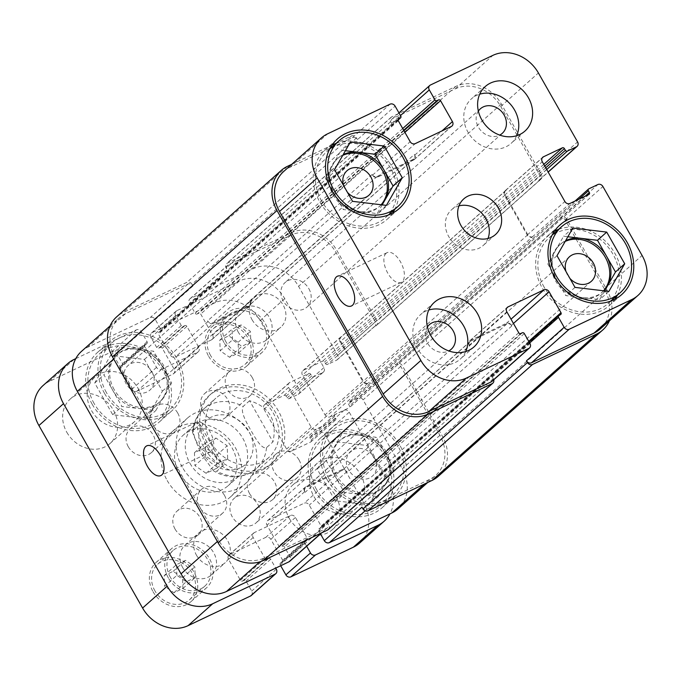 <?xml version="1.0" encoding="UTF-8"?>
<svg xmlns="http://www.w3.org/2000/svg" width="681" height="681" viewBox="0 0 681 681"><rect width="100%" height="100%" fill="white"/><g stroke="black" fill="none" stroke-linecap="round" stroke-linejoin="round"><path stroke-width="0.51" stroke-dasharray="3.4 2.55" d="M205.671 455.989L205.202 443.144L215.971 438.036L227.199 445.774L227.658 458.619L216.898 463.727L205.671 455.989L194.911 465.566L206.139 473.304L216.898 468.188L216.43 455.342L205.202 447.604L194.443 452.72L194.911 465.566M194.443 452.72L205.202 443.144M205.202 447.604L215.971 438.036M216.43 455.342L227.199 445.774M216.898 468.188L227.658 458.619M206.139 473.304L216.898 463.727M179.265 472.989A33.803 28.925 48.3 0 0 228.135 485.706A33.803 28.925 48.3 0 0 227.284 441.228A33.803 28.925 48.3 0 0 183.206 435.202A33.803 28.925 48.3 0 0 179.265 472.989M190.025 463.42A33.803 28.925 48.3 0 0 238.903 476.138A33.803 28.925 48.3 0 0 238.044 431.652A33.803 28.925 48.3 0 0 193.966 425.625A33.803 28.925 48.3 0 0 190.025 463.42M182.253 467.106A43.746 37.429 -131.7 0 1 187.352 418.194A43.746 37.429 -131.7 0 1 244.402 426A43.746 37.429 -131.7 0 1 245.509 483.561A43.746 37.429 -131.7 0 1 182.253 467.106M167.185 480.505A43.746 37.429 48.3 0 0 230.442 496.968A43.746 37.429 48.3 0 0 229.335 439.407A43.746 37.429 48.3 0 0 172.293 431.601A43.746 37.429 48.3 0 0 167.185 480.505M252.293 377.632A15.91 13.611 -131.7 0 1 250.438 395.423A15.91 13.611 -131.7 0 1 227.437 389.438A15.91 13.611 -131.7 0 1 229.293 371.647A15.91 13.611 -131.7 0 1 252.293 377.632M202.836 411.315A15.91 13.611 48.3 0 0 225.837 417.3A15.91 13.611 48.3 0 0 225.437 396.368A15.91 13.611 48.3 0 0 204.692 393.533A15.91 13.611 48.3 0 0 202.836 411.315M299.061 459.964A15.91 13.611 -131.7 0 1 297.205 477.747A15.91 13.611 -131.7 0 1 274.205 471.763A15.91 13.611 -131.7 0 1 276.06 453.98A15.91 13.611 -131.7 0 1 299.061 459.964M249.604 493.648A15.91 13.611 48.3 0 0 272.604 499.633A15.91 13.611 48.3 0 0 272.204 478.7A15.91 13.611 48.3 0 0 251.459 475.866A15.91 13.611 48.3 0 0 249.604 493.648M224.492 495.368A15.91 13.611 -131.7 0 1 222.636 513.151A15.91 13.611 -131.7 0 1 199.635 507.166A15.91 13.611 -131.7 0 1 201.491 489.384A15.91 13.611 -131.7 0 1 224.492 495.368M175.043 529.052A15.91 13.611 48.3 0 0 198.043 535.036A15.91 13.611 48.3 0 0 197.635 514.104A15.91 13.611 48.3 0 0 176.898 511.261A15.91 13.611 48.3 0 0 175.043 529.052M177.724 413.035A15.91 13.611 -131.7 0 1 175.868 430.818A15.91 13.611 -131.7 0 1 152.867 424.833A15.91 13.611 -131.7 0 1 154.723 407.051A15.91 13.611 -131.7 0 1 177.724 413.035M128.266 446.719A15.91 13.611 48.3 0 0 151.267 452.703A15.91 13.611 48.3 0 0 150.867 431.771A15.91 13.611 48.3 0 0 130.122 428.936A15.91 13.611 48.3 0 0 128.266 446.719M360.496 474.359A29.828 25.52 -131.7 0 1 357.014 507.703A29.828 25.52 -131.7 0 1 313.89 496.483A29.828 25.52 -131.7 0 1 317.363 463.14A29.828 25.52 -131.7 0 1 360.496 474.359M289.289 518.369A29.828 25.52 48.3 0 0 332.413 529.588A29.828 25.52 48.3 0 0 331.656 490.346A29.828 25.52 48.3 0 0 292.77 485.025A29.828 25.52 48.3 0 0 289.289 518.369M138.039 388.315A29.828 25.52 -131.7 0 1 134.566 421.658A29.828 25.52 -131.7 0 1 91.433 410.439A29.828 25.52 -131.7 0 1 94.914 377.095A29.828 25.52 -131.7 0 1 138.039 388.315M66.84 432.324A29.828 25.52 48.3 0 0 109.964 443.544A29.828 25.52 48.3 0 0 109.207 404.301A29.828 25.52 48.3 0 0 70.313 398.981A29.828 25.52 48.3 0 0 66.84 432.324M238.222 332.047A19.885 17.016 -131.7 0 1 240.546 309.812A19.885 17.016 -131.7 0 1 266.475 313.362A19.885 17.016 -131.7 0 1 266.978 339.53A19.885 17.016 -131.7 0 1 238.222 332.047M252.064 319.738A19.885 17.016 48.3 0 0 280.81 327.212A19.885 17.016 48.3 0 0 280.308 301.053A19.885 17.016 48.3 0 0 254.379 297.503A19.885 17.016 48.3 0 0 252.064 319.738M182.636 567.503A19.885 17.016 -131.7 0 1 184.951 545.277A19.885 17.016 -131.7 0 1 210.88 548.818A19.885 17.016 -131.7 0 1 211.382 574.985A19.885 17.016 -131.7 0 1 182.636 567.503M196.469 555.194A19.885 17.016 48.3 0 0 225.224 562.676A19.885 17.016 48.3 0 0 224.713 536.509A19.885 17.016 48.3 0 0 198.792 532.968A19.885 17.016 48.3 0 0 196.469 555.194M176.898 575.326L176.515 564.626L185.479 560.369L194.834 566.813L195.226 577.522L186.254 581.778L176.898 575.326L164.598 586.273L173.961 592.717L182.925 588.461L182.542 577.752L173.178 571.308L164.215 575.564L164.598 586.273M164.215 575.564L176.515 564.626M173.178 571.308L185.479 560.369M182.542 577.752L194.834 566.813M182.925 588.461L195.226 577.522M173.961 592.717L186.254 581.778M232.493 339.87L232.102 329.161L241.074 324.905L250.429 331.358L250.821 342.058L241.849 346.314L232.493 339.87L220.193 350.809L229.548 357.261L238.52 353.005L238.129 342.296L228.773 335.852L219.801 340.108L220.193 350.809M219.801 340.108L232.102 329.161M228.773 335.852L241.074 324.905M238.129 342.296L250.429 331.358M238.52 353.005L250.821 342.058M229.548 357.261L241.849 346.314M170.301 577.182A23.861 20.421 -131.7 0 1 173.085 550.512A23.861 20.421 -131.7 0 1 204.198 554.768A23.861 20.421 -131.7 0 1 204.802 586.162A23.861 20.421 -131.7 0 1 170.301 577.182M154.927 590.861A23.861 20.421 -131.7 0 1 157.711 564.183A23.861 20.421 -131.7 0 1 188.824 568.439A23.861 20.421 -131.7 0 1 189.429 599.842A23.861 20.421 -131.7 0 1 154.927 590.861M168.437 578.067A26.244 22.456 -131.7 0 1 171.501 548.724A26.244 22.456 -131.7 0 1 205.722 553.406A26.244 22.456 -131.7 0 1 206.386 587.941A26.244 22.456 -131.7 0 1 168.437 578.067M153.063 591.746A26.244 22.456 48.3 0 0 191.012 601.621A26.244 22.456 48.3 0 0 190.348 567.086A26.244 22.456 48.3 0 0 156.128 562.404A26.244 22.456 48.3 0 0 153.063 591.746M225.896 341.726A23.861 20.421 -131.7 0 1 228.671 315.048A23.861 20.421 -131.7 0 1 259.793 319.304A23.861 20.421 -131.7 0 1 260.397 350.706A23.861 20.421 -131.7 0 1 225.896 341.726M210.523 355.405A23.861 20.421 -131.7 0 1 213.298 328.727A23.861 20.421 -131.7 0 1 244.419 332.983A23.861 20.421 -131.7 0 1 245.024 364.378A23.861 20.421 -131.7 0 1 210.523 355.405M224.032 342.611A26.244 22.456 -131.7 0 1 227.088 313.269A26.244 22.456 -131.7 0 1 261.317 317.95A26.244 22.456 -131.7 0 1 261.981 352.486A26.244 22.456 -131.7 0 1 224.032 342.611M208.658 356.291A26.244 22.456 48.3 0 0 246.607 366.165A26.244 22.456 48.3 0 0 245.943 331.63A26.244 22.456 48.3 0 0 211.714 326.948A26.244 22.456 48.3 0 0 208.658 356.291M359.636 543.038A35.787 30.628 48.3 0 0 363.807 503.029L324.641 434.078A3.975 3.405 48.3 0 0 319.585 432.12L310.57 436.393A1.592 1.362 48.3 0 0 310.11 438.36L311.081 440.071A1.592 1.362 -131.7 0 1 310.621 442.037L291.672 451.035A3.975 3.405 -131.7 0 1 286.616 449.077L264.007 409.281A3.975 3.405 -131.7 0 1 264.475 404.837A3.975 3.405 -131.7 0 1 265.164 404.378L284.122 395.38A1.592 1.362 -131.7 0 1 286.139 396.163L287.118 397.883A1.592 1.362 48.3 0 0 289.136 398.657L298.15 394.384A3.975 3.405 48.3 0 0 298.84 393.924A3.975 3.405 48.3 0 0 299.308 389.481L260.133 320.53A35.787 30.628 48.3 0 0 214.634 302.926L152.186 332.575A3.975 3.405 48.3 0 0 151.488 333.035A3.975 3.405 48.3 0 0 151.029 337.478L156.681 347.429A1.592 1.362 48.3 0 0 158.699 348.204L160.256 347.472A1.592 1.362 -131.7 0 1 162.274 348.255L174.166 369.179A3.975 3.405 -131.7 0 1 173.698 373.622A3.975 3.405 -131.7 0 1 173.008 374.082L136.966 391.192A3.975 3.405 -131.7 0 1 131.91 389.234L120.018 368.31A1.592 1.362 -131.7 0 1 120.486 366.352L122.035 365.612A1.592 1.362 48.3 0 0 122.503 363.645L116.851 353.703A3.975 3.405 48.3 0 0 111.795 351.745L49.347 381.394A35.787 30.628 48.3 0 0 43.09 385.523M251.238 595.534A3.975 3.405 48.3 0 0 251.706 591.091L246.054 581.14A1.592 1.362 48.3 0 0 244.028 580.357L242.479 581.097A1.592 1.362 -131.7 0 1 240.453 580.314L228.569 559.39A3.975 3.405 -131.7 0 1 229.029 554.947A3.975 3.405 -131.7 0 1 229.727 554.487L265.769 537.377A3.975 3.405 -131.7 0 1 270.825 539.326L282.709 560.259A1.592 1.362 -131.7 0 1 282.249 562.217L280.691 562.957A1.592 1.362 48.3 0 0 280.231 564.915L280.691 565.732M306.654 546.239L304.833 543.038A1.592 1.362 -131.7 0 1 305.292 541.072L306.842 540.331A1.592 1.362 48.3 0 0 307.31 538.373L295.418 517.449A3.975 3.405 48.3 0 0 290.361 515.491L254.328 532.602A3.975 3.405 48.3 0 0 253.63 533.061A3.975 3.405 48.3 0 0 253.17 537.505L265.054 558.429A1.592 1.362 48.3 0 0 267.08 559.212L268.629 558.48A1.592 1.362 -131.7 0 1 270.655 559.254L275.686 568.116M75.778 358.632L136.396 329.859A3.975 3.405 -131.7 0 1 141.444 331.817L147.096 341.768A1.592 1.362 -131.7 0 1 146.636 343.726L145.079 344.467A1.592 1.362 48.3 0 0 144.619 346.425L156.511 367.357A3.975 3.405 48.3 0 0 161.559 369.306L197.601 352.196A3.975 3.405 48.3 0 0 198.299 351.736A3.975 3.405 48.3 0 0 198.758 347.293L186.875 326.369A1.592 1.362 48.3 0 0 184.849 325.586L183.3 326.327A1.592 1.362 -131.7 0 1 181.274 325.544L175.621 315.592A3.975 3.405 -131.7 0 1 176.09 311.149A3.975 3.405 -131.7 0 1 176.779 310.689L239.235 281.04A35.787 30.628 -131.7 0 1 284.735 298.644L323.901 367.595A3.975 3.405 -131.7 0 1 323.441 372.039A3.975 3.405 -131.7 0 1 322.743 372.498L313.737 376.78A1.592 1.362 -131.7 0 1 311.711 375.997L310.74 374.278A1.592 1.362 48.3 0 0 308.714 373.494L289.765 382.492A3.975 3.405 48.3 0 0 289.067 382.952A3.975 3.405 48.3 0 0 288.608 387.404L311.208 427.191A3.975 3.405 48.3 0 0 316.265 429.149L335.222 420.151A1.592 1.362 48.3 0 0 335.682 418.194L334.711 416.474A1.592 1.362 -131.7 0 1 335.171 414.516L344.186 410.234A3.975 3.405 -131.7 0 1 349.234 412.192L388.408 481.144A35.787 30.628 -131.7 0 1 389.983 513.857M240.384 467.787A29.428 25.18 -131.7 0 1 198.843 439.16A29.428 25.18 -131.7 0 1 238.665 420.254A29.428 25.18 -131.7 0 1 240.384 467.787M257.912 504.553A16.438 14.071 -131.7 0 1 255.996 522.931A16.438 14.071 -131.7 0 1 234.562 520.003A16.438 14.071 -131.7 0 1 234.145 498.373A16.438 14.071 -131.7 0 1 257.912 504.553M308.876 288.718A16.438 14.071 -131.7 0 1 306.952 307.097A16.438 14.071 -131.7 0 1 285.518 304.169A16.438 14.071 -131.7 0 1 285.101 282.53A16.438 14.071 -131.7 0 1 308.876 288.718M223.257 465.481L216.796 471.226L213.681 470.971L200.818 453.401L192.553 432.418L193.413 430.06L199.874 424.314L223.257 465.481C211.314 452.039 203.517 438.317 199.874 424.314M249.578 400.717L243.126 406.463C240.078 411.775 246.914 423.233 250.931 430.503C255.103 437.636 261.504 449.477 266.509 447.63L272.97 441.884L249.578 400.717C269.642 406.932 277.439 420.654 272.97 441.884M264.866 467.694A46.129 39.472 48.3 0 0 272.919 462.365A46.129 39.472 48.3 0 0 271.753 401.662A46.129 39.472 48.3 0 0 211.595 393.439A46.129 39.472 48.3 0 0 209.246 449.741A46.129 39.472 48.3 0 0 264.866 467.694M262.406 469.881A46.129 39.472 48.3 0 0 270.459 464.553A46.129 39.472 48.3 0 0 269.293 403.85A46.129 39.472 48.3 0 0 209.135 395.627A46.129 39.472 48.3 0 0 206.786 451.929A46.129 39.472 48.3 0 0 262.406 469.881M261.751 462.203A39.77 34.033 48.3 0 0 268.697 457.615A39.77 34.033 48.3 0 0 267.684 405.28A39.77 34.033 48.3 0 0 215.826 398.189A39.77 34.033 48.3 0 0 213.8 446.727A39.77 34.033 48.3 0 0 261.751 462.203M195.447 422.935A16.438 8.257 -115.4 0 0 196.579 441.722A16.438 8.257 -115.4 0 0 210.557 451.963A16.438 8.257 -115.4 0 0 210.957 433.576A16.438 8.257 -115.4 0 0 196.451 422.263A16.438 8.257 -115.4 0 0 195.447 422.935M386.084 253.323A16.438 8.257 -115.4 0 0 387.217 272.119A16.438 8.257 -115.4 0 0 401.194 282.36A16.438 8.257 -115.4 0 0 401.594 263.973A16.438 8.257 -115.4 0 0 387.089 252.66A16.438 8.257 -115.4 0 0 386.084 253.323M321.619 201.006A44.146 37.77 -131.7 0 1 326.769 151.659A44.146 37.77 -131.7 0 1 384.331 159.533A44.146 37.77 -131.7 0 1 385.446 217.614A44.146 37.77 -131.7 0 1 321.619 201.006M392.52 213.179A46.529 39.813 -131.7 0 1 387.038 219.401A46.529 39.813 -131.7 0 1 319.755 201.891A46.529 39.813 -131.7 0 1 325.186 149.871A46.529 39.813 -131.7 0 1 332.005 145.155M336.176 143.291A46.529 39.813 -131.7 0 1 385.855 158.171A46.529 39.813 -131.7 0 1 394.852 209.246M544.076 287.05A44.146 37.77 -131.7 0 1 549.218 237.703A44.146 37.77 -131.7 0 1 606.78 245.577A44.146 37.77 -131.7 0 1 607.903 303.658A44.146 37.77 -131.7 0 1 544.076 287.05M614.969 299.223A46.529 39.813 -131.7 0 1 609.486 305.446A46.529 39.813 -131.7 0 1 542.212 287.935A46.529 39.813 -131.7 0 1 547.635 235.915A46.529 39.813 -131.7 0 1 554.453 231.2M558.624 229.335A46.529 39.813 -131.7 0 1 608.303 244.215A46.529 39.813 -131.7 0 1 617.301 295.29M381.283 204.768A31.811 27.223 -131.7 0 1 380.33 205.671A31.811 27.223 -131.7 0 1 360.258 211.57A31.811 27.223 -131.7 0 1 334.328 193.702A31.811 27.223 -131.7 0 1 333.256 164.036A31.811 27.223 -131.7 0 1 338.04 158.128A31.811 27.223 -131.7 0 1 343.139 154.681M381.105 204.751A31.811 27.223 -131.7 0 1 379.104 206.76A31.811 27.223 -131.7 0 1 333.103 194.792A31.811 27.223 -131.7 0 1 336.806 159.226A31.811 27.223 -131.7 0 1 342.739 155.379M343.539 185.47A16.438 14.071 48.3 0 0 347.446 192.348M382.186 204.879L377.189 213.587L343.326 209.544L325.331 177.852L341.181 150.212L345.412 150.714M352.554 201.338L343.326 209.544M386.408 205.381L377.189 213.587M334.55 169.646L325.331 177.852M350.409 142.006L341.181 150.212M603.553 290.796A31.811 27.223 -131.7 0 1 601.553 292.804A31.811 27.223 -131.7 0 1 555.551 280.836A31.811 27.223 -131.7 0 1 559.263 245.271A31.811 27.223 -131.7 0 1 565.187 241.423M565.988 271.515A16.438 14.071 48.3 0 0 569.903 278.393M603.741 290.813A31.811 27.223 -131.7 0 1 602.779 291.715A31.811 27.223 -131.7 0 1 582.706 297.614A31.811 27.223 -131.7 0 1 556.777 279.746A31.811 27.223 -131.7 0 1 555.705 250.08A31.811 27.223 -131.7 0 1 560.489 244.173A31.811 27.223 -131.7 0 1 565.588 240.725M604.634 290.923L599.638 299.631L565.783 295.588L547.779 263.896L563.63 236.256L567.86 236.758M575.002 287.382L565.783 295.588M608.865 291.425L599.638 299.631M557.007 255.69L547.779 263.896M572.857 228.05L563.63 236.256M465.71 351.558A29.828 25.52 -131.7 0 1 460.143 359.227A29.828 25.52 -131.7 0 1 417.019 348.008A29.828 25.52 -131.7 0 1 420.492 314.665A29.828 25.52 -131.7 0 1 428.766 310.025M427.413 326.923A16.438 14.071 48.3 0 0 429.805 346.297A16.438 14.071 48.3 0 0 448.77 350.928M516.666 135.715A29.828 25.52 -131.7 0 1 511.099 143.393A29.828 25.52 -131.7 0 1 467.975 132.165A29.828 25.52 -131.7 0 1 471.456 98.822A29.828 25.52 -131.7 0 1 479.722 94.191M478.368 111.088A16.438 14.071 48.3 0 0 480.769 130.454A16.438 14.071 48.3 0 0 499.726 135.093M336.627 475.61A31.811 27.223 -131.7 0 1 340.338 440.045A31.811 27.223 -131.7 0 1 381.82 445.714A31.811 27.223 -131.7 0 1 382.628 487.579A31.811 27.223 -131.7 0 1 336.627 475.61M374.329 457.717A16.438 14.071 -131.7 0 1 372.405 476.096A16.438 14.071 -131.7 0 1 350.97 473.159A16.438 14.071 -131.7 0 1 350.553 451.529A16.438 14.071 -131.7 0 1 374.329 457.717M385.105 453.103A31.811 27.223 48.3 0 0 359.176 435.236A31.811 27.223 48.3 0 0 339.104 441.135A31.811 27.223 48.3 0 0 334.32 447.034A31.811 27.223 48.3 0 0 335.392 476.709A31.811 27.223 48.3 0 0 361.322 494.576A31.811 27.223 48.3 0 0 381.394 488.677A31.811 27.223 48.3 0 0 386.178 482.769A31.811 27.223 48.3 0 0 385.105 453.103L394.103 468.954L378.253 496.594L344.399 492.55L326.395 460.858L342.245 433.218L376.108 437.262L385.105 453.103M114.17 389.566A31.811 27.223 -131.7 0 1 117.881 354.001A31.811 27.223 -131.7 0 1 159.371 359.67A31.811 27.223 -131.7 0 1 160.171 401.535A31.811 27.223 -131.7 0 1 114.17 389.566M151.872 371.673A16.438 14.071 -131.7 0 1 149.956 390.051A16.438 14.071 -131.7 0 1 128.522 387.114A16.438 14.071 -131.7 0 1 128.105 365.484A16.438 14.071 -131.7 0 1 151.872 371.673M162.657 367.059A31.811 27.223 48.3 0 0 136.728 349.191A31.811 27.223 48.3 0 0 116.655 355.09A31.811 27.223 48.3 0 0 111.871 360.99A31.811 27.223 48.3 0 0 112.944 390.656A31.811 27.223 48.3 0 0 138.873 408.523A31.811 27.223 48.3 0 0 158.945 402.633A31.811 27.223 48.3 0 0 163.729 396.725A31.811 27.223 48.3 0 0 162.657 367.059L171.655 382.909L155.804 410.549L121.942 406.506L103.946 374.814L119.796 347.174L153.651 351.217L162.657 367.059M369.025 504.8L384.884 477.16L366.88 445.468L333.026 441.424L317.167 469.064L335.171 500.756L369.025 504.8L378.253 496.594M335.171 500.756L344.399 492.55M317.167 469.064L326.395 460.858M333.026 441.424L342.245 433.218M366.88 445.468L376.108 437.262M384.884 477.16L394.103 468.954M146.577 418.755L162.427 391.115L144.432 359.423L110.569 355.38L94.719 383.02L112.723 414.712L146.577 418.755L155.804 410.549M112.723 414.712L121.942 406.506M94.719 383.02L103.946 374.814M110.569 355.38L119.796 347.174M144.432 359.423L153.651 351.217M162.427 391.115L171.655 382.909M328.838 478.539A44.146 37.77 -131.7 0 1 333.988 429.192A44.146 37.77 -131.7 0 1 391.549 437.066A44.146 37.77 -131.7 0 1 392.665 495.147A44.146 37.77 -131.7 0 1 328.838 478.539M316.537 489.486A44.146 37.77 -131.7 0 1 321.687 440.13A44.146 37.77 -131.7 0 1 379.249 448.004A44.146 37.77 -131.7 0 1 380.364 506.094A44.146 37.77 -131.7 0 1 316.537 489.486M326.974 479.424A46.529 39.813 -131.7 0 1 332.396 427.404A46.529 39.813 -131.7 0 1 393.073 435.704A46.529 39.813 -131.7 0 1 394.248 496.934A46.529 39.813 -131.7 0 1 326.974 479.424M314.673 490.371A46.529 39.813 48.3 0 0 381.956 507.873A46.529 39.813 48.3 0 0 380.773 446.651A46.529 39.813 48.3 0 0 320.104 438.351A46.529 39.813 48.3 0 0 314.673 490.371M106.389 392.494A44.146 37.77 -131.7 0 1 111.531 343.147A44.146 37.77 -131.7 0 1 169.092 351.021A44.146 37.77 -131.7 0 1 170.216 409.102A44.146 37.77 -131.7 0 1 106.389 392.494M94.089 403.441A44.146 37.77 -131.7 0 1 99.23 354.086A44.146 37.77 -131.7 0 1 156.792 361.96A44.146 37.77 -131.7 0 1 157.915 420.049A44.146 37.77 -131.7 0 1 94.089 403.441M104.525 393.38A46.529 39.813 -131.7 0 1 109.947 341.36A46.529 39.813 -131.7 0 1 170.616 349.659A46.529 39.813 -131.7 0 1 171.799 410.89A46.529 39.813 -131.7 0 1 104.525 393.38M92.224 404.327A46.529 39.813 48.3 0 0 159.499 421.828A46.529 39.813 48.3 0 0 158.324 360.607A46.529 39.813 48.3 0 0 97.647 352.307A46.529 39.813 48.3 0 0 92.224 404.327M81.533 351.328A35.787 30.628 -131.7 0 1 87.781 347.199L150.229 317.55A3.975 3.405 -131.7 0 1 155.285 319.508L160.937 329.459A1.592 1.362 -131.7 0 1 160.469 331.417L158.92 332.158A1.592 1.362 48.3 0 0 158.452 334.116L170.344 355.039A3.975 3.405 48.3 0 0 175.4 356.997L211.442 339.887A3.975 3.405 48.3 0 0 212.131 339.427A3.975 3.405 48.3 0 0 212.6 334.984L200.708 314.06A1.592 1.362 48.3 0 0 198.69 313.277L197.132 314.009A1.592 1.362 -131.7 0 1 195.115 313.234L189.463 303.283A3.975 3.405 -131.7 0 1 189.922 298.84A3.975 3.405 -131.7 0 1 190.62 298.38L253.068 268.731A35.787 30.628 -131.7 0 1 298.567 286.335L337.742 355.286A3.975 3.405 -131.7 0 1 337.274 359.73A3.975 3.405 -131.7 0 1 336.584 360.189L327.57 364.471A1.592 1.362 -131.7 0 1 325.552 363.688L324.573 361.969A1.592 1.362 48.3 0 0 322.556 361.185L303.598 370.183A3.975 3.405 48.3 0 0 302.909 370.643A3.975 3.405 48.3 0 0 302.441 375.086L325.05 414.882A3.975 3.405 48.3 0 0 330.106 416.84L349.055 407.842A1.592 1.362 48.3 0 0 349.523 405.876L348.544 404.165A1.592 1.362 -131.7 0 1 349.012 402.199L358.019 397.925A3.975 3.405 -131.7 0 1 363.075 399.883L402.241 468.834A35.787 30.628 -131.7 0 1 398.07 508.852M320.487 533.93L318.665 530.72A1.592 1.362 -131.7 0 1 319.125 528.762L320.683 528.022A1.592 1.362 48.3 0 0 321.143 526.064L309.259 505.14A3.975 3.405 48.3 0 0 304.203 503.182L268.161 520.293A3.975 3.405 48.3 0 0 267.463 520.752A3.975 3.405 48.3 0 0 267.003 525.196L278.895 546.119A1.592 1.362 48.3 0 0 280.912 546.903L282.47 546.162A1.592 1.362 -131.7 0 1 284.488 546.945L290.14 556.896A3.975 3.405 -131.7 0 1 289.68 561.34M458.968 205.875A23.861 20.421 48.3 0 0 451.477 209.833A23.861 20.421 48.3 0 0 448.694 236.511A23.861 20.421 48.3 0 0 483.195 245.483A23.861 20.421 48.3 0 0 487.996 238.503M291.757 164.3L351.422 135.97A3.975 3.405 -131.7 0 1 356.478 137.928L191.974 284.283L192.953 285.994A3.975 3.405 48.3 0 0 187.896 284.037L125.449 313.686A35.787 30.628 48.3 0 0 119.192 317.823A35.787 30.628 48.3 0 0 115.021 357.831L218.695 540.339A35.787 30.628 48.3 0 0 264.202 557.935L326.65 528.294A3.975 3.405 48.3 0 0 327.34 527.835A3.975 3.405 48.3 0 0 327.808 523.383L290.14 556.896M213.068 323.492A3.975 3.405 -131.7 0 1 208.011 321.534L207.62 320.845A3.975 3.405 -131.7 0 0 212.676 322.803L248.718 305.692A3.975 3.405 -131.7 0 0 249.408 305.233A3.975 3.405 -131.7 0 0 249.876 300.789L250.267 301.47A3.975 3.405 -131.7 0 1 249.799 305.922A3.975 3.405 -131.7 0 1 249.11 306.382L213.068 323.492L175.4 356.997M540.305 179.588L538.748 180.329A3.975 3.405 -131.7 0 0 539.446 179.869A3.975 3.405 -131.7 0 0 539.905 175.426L500.739 106.466A35.787 30.628 -131.7 0 0 455.24 88.87L392.784 118.511A3.975 3.405 -131.7 0 0 392.094 118.971A3.975 3.405 -131.7 0 0 391.626 123.423L390.656 121.703A3.975 3.405 -131.7 0 1 391.115 117.26A3.975 3.405 -131.7 0 1 391.813 116.8L455.819 86.419A35.787 30.628 -131.7 0 1 501.318 104.014L541.463 174.685A3.975 3.405 -131.7 0 1 540.995 179.129A3.975 3.405 -131.7 0 1 540.305 179.588L375.801 325.944L374.252 326.676A3.975 3.405 48.3 0 0 374.942 326.216A3.975 3.405 48.3 0 0 375.41 321.772L336.235 252.821A35.787 30.628 48.3 0 0 290.736 235.217L228.288 264.866A3.975 3.405 48.3 0 0 227.59 265.326A3.975 3.405 48.3 0 0 227.131 269.77L189.463 303.283M340.108 341.581A3.975 3.405 -131.7 0 1 340.577 337.129A3.975 3.405 -131.7 0 1 341.266 336.678L341.888 336.38A3.975 3.405 -131.7 0 0 341.198 336.84A3.975 3.405 -131.7 0 0 340.73 341.283L363.339 381.079A3.975 3.405 -131.7 0 0 368.395 383.037L367.774 383.326A3.975 3.405 -131.7 0 1 362.718 381.369L340.108 341.581L302.441 375.086M361.986 507.158A3.975 3.405 48.3 0 0 367.042 509.116L429.49 479.475A35.787 30.628 48.3 0 0 435.738 475.338A35.787 30.628 48.3 0 0 439.909 435.321L400.743 366.369A3.975 3.405 48.3 0 0 395.687 364.412L358.019 397.925M341.871 469.669A3.975 3.405 -131.7 0 1 346.927 471.627L347.31 472.308A3.975 3.405 -131.7 0 0 342.262 470.358L306.22 487.468A3.975 3.405 -131.7 0 0 305.522 487.928A3.975 3.405 -131.7 0 0 305.062 492.372L304.671 491.682A3.975 3.405 -131.7 0 1 305.131 487.238A3.975 3.405 -131.7 0 1 305.829 486.779L341.871 469.669L304.203 503.182M328.319 529.546A3.975 3.405 48.3 0 0 328.778 525.102L327.808 523.383M191.974 284.283A3.975 3.405 48.3 0 0 186.917 282.326L122.921 312.707A35.787 30.628 48.3 0 0 116.664 316.844M438.266 476.317A35.787 30.628 48.3 0 0 442.437 436.3L402.292 365.629A3.975 3.405 48.3 0 0 397.236 363.68L395.687 364.412M375.801 325.944A3.975 3.405 48.3 0 0 376.499 325.484A3.975 3.405 48.3 0 0 376.959 321.04L336.814 250.37A35.787 30.628 48.3 0 0 291.315 232.766L227.309 263.155A3.975 3.405 48.3 0 0 226.62 263.615A3.975 3.405 48.3 0 0 226.152 268.059L227.131 269.77M283.696 171.467A35.787 30.628 -131.7 0 1 289.944 167.33L352.4 137.69A3.975 3.405 -131.7 0 1 357.448 139.648L395.116 106.134M414.371 154.434A3.975 3.405 48.3 0 1 413.912 158.877A3.975 3.405 48.3 0 1 413.214 159.337L377.18 176.447A3.975 3.405 48.3 0 1 372.124 174.498L372.507 175.179A3.975 3.405 48.3 0 0 377.563 177.137L413.605 160.026A3.975 3.405 48.3 0 0 414.303 159.567A3.975 3.405 48.3 0 0 414.763 155.123L414.371 154.434L249.876 300.789M532.891 236.682A3.975 3.405 48.3 0 1 527.835 234.724L505.234 194.928A3.975 3.405 48.3 0 1 505.694 190.484A3.975 3.405 48.3 0 1 506.392 190.025L505.77 190.322A3.975 3.405 48.3 0 0 505.072 190.782A3.975 3.405 48.3 0 0 504.612 195.226L527.213 235.022A3.975 3.405 48.3 0 0 532.27 236.979L368.395 383.037M609.418 320.819A35.787 30.628 -131.7 0 0 606.941 289.944L566.796 219.282A3.975 3.405 -131.7 0 0 561.74 217.324L560.191 218.065A3.975 3.405 -131.7 0 1 565.239 220.014L604.413 288.974A35.787 30.628 -131.7 0 1 600.242 328.983M469.558 346.016A3.975 3.405 48.3 0 1 470.026 341.573A3.975 3.405 48.3 0 1 470.716 341.113L506.758 324.003A3.975 3.405 48.3 0 1 511.814 325.961L511.422 325.271A3.975 3.405 48.3 0 0 506.366 323.322L470.333 340.423A3.975 3.405 48.3 0 0 469.635 340.883A3.975 3.405 48.3 0 0 469.175 345.335L469.558 346.016L305.062 492.372M493.716 379.811A3.975 3.405 -131.7 0 0 493.282 378.747L492.312 377.036A3.975 3.405 -131.7 0 1 491.844 381.479M356.478 137.928L357.448 139.648M276.307 569.205L251.706 591.091M270.655 559.254L246.054 581.14M268.629 558.48L244.028 580.357M267.08 559.212L242.479 581.097M265.054 558.429L240.453 580.314M253.17 537.505L228.569 559.39M254.328 532.602L229.727 554.487M290.361 515.491L265.769 537.377M295.418 517.449L270.825 539.326M307.31 538.373L282.709 560.259M306.842 540.331L282.249 562.217M305.292 541.072L280.691 562.957M304.833 543.038L280.231 564.915M388.408 481.144L363.807 503.029M349.234 412.192L324.641 434.078M344.186 410.234L319.585 432.12M335.171 414.516L310.57 436.393M334.711 416.474L310.11 438.36M335.682 418.194L311.081 440.071M335.222 420.151L310.621 442.037M316.265 429.149L291.672 451.035M311.208 427.191L286.616 449.077M288.608 387.404L264.007 409.281M289.765 382.492L265.164 404.378M308.714 373.494L284.122 395.38M310.74 374.278L286.139 396.163M311.711 375.997L287.118 397.883M313.737 376.78L289.136 398.657M322.743 372.498L298.15 394.384M323.901 367.595L299.308 389.481M284.735 298.644L260.133 320.53M239.235 281.04L214.634 302.926M176.779 310.689L152.186 332.575M175.621 315.592L151.029 337.478M181.274 325.544L156.681 347.429M183.3 326.327L158.699 348.204M184.849 325.586L160.256 347.472M186.875 326.369L162.274 348.255M198.758 347.293L174.166 369.179M197.601 352.196L173.008 374.082M161.559 369.306L136.966 391.192M156.511 367.357L131.91 389.234M144.619 346.425L120.018 368.31M145.079 344.467L120.486 366.352M146.636 343.726L122.035 365.612M147.096 341.768L122.503 363.645M141.444 331.817L116.851 353.703M136.396 329.859L111.795 351.745M73.94 359.508L49.347 381.394M266.509 447.63A39.77 34.033 -131.7 0 1 256.397 468.554A39.77 34.033 -131.7 0 1 249.45 473.15A39.77 34.033 -131.7 0 1 216.796 471.226M193.413 430.06A39.77 34.033 -131.7 0 1 203.525 409.136A39.77 34.033 -131.7 0 1 243.126 406.463M115.021 357.831L113.71 358.998M125.449 313.686L87.781 347.199M187.896 284.037L150.229 317.55M192.953 285.994L155.285 319.508M208.011 321.534L170.344 355.039M249.11 306.382L211.442 339.887M250.267 301.47L212.6 334.984M228.288 264.866L190.62 298.38M290.736 235.217L253.068 268.731M336.235 252.821L298.567 286.335M375.41 321.772L337.742 355.286M374.252 326.676L336.584 360.189M341.266 336.678L303.598 370.183M362.718 381.369L325.05 414.882M367.774 383.326L330.106 416.84M400.743 366.369L363.075 399.883M439.909 435.321L402.241 468.834M429.49 479.475L424.237 484.14M367.042 509.116L365.127 510.818M346.927 471.627L309.259 505.14M305.829 486.779L268.161 520.293M304.671 491.682L267.003 525.196M326.65 528.294L321.398 532.959M264.202 557.935L259.776 561.868M218.695 540.339L217.384 541.506M289.944 167.33L327.612 133.825M352.4 137.69L390.06 104.176M372.507 175.179L410.175 141.674M377.563 177.137L415.231 143.623M413.605 160.026L451.273 126.513M414.763 155.123L441.935 130.948M392.784 118.511L430.452 85.006M391.626 123.423L400.471 115.557M455.24 88.87L492.899 55.357M500.739 106.466L538.407 72.961M539.905 175.426L577.573 141.912M538.748 180.329L548.111 171.995M505.77 190.322L542.204 157.907M504.612 195.226L542.28 161.72M527.213 235.022L564.881 201.508M532.27 236.979L569.937 203.466M565.239 220.014L602.906 186.509M560.191 218.065L597.85 184.551M604.413 288.974L642.081 255.46M511.422 325.271L513.457 323.466M506.366 323.322L511.022 319.185M470.333 340.423L506.766 308.008M469.175 345.335L506.834 311.821M492.312 377.036L529.971 343.522M493.282 378.747L328.778 525.102M524.319 333.571L284.488 546.945M522.301 332.796L282.47 546.162M520.744 333.528L280.912 546.903M518.726 332.745L278.895 546.119M470.716 341.113L306.22 487.468M506.758 324.003L342.262 470.358M511.814 325.961L347.31 472.308M528.745 341.36L321.143 526.064M560.514 314.648L320.683 528.022M558.965 315.388L319.125 528.762M529.673 342.994L318.665 530.72M606.941 289.944L442.437 436.3M566.796 219.282L402.292 365.629M561.74 217.324L397.236 363.68M588.844 188.833L349.012 402.199M578.935 199.192L348.544 404.165M585.158 196.239L349.523 405.876M588.895 194.468L349.055 407.842M527.835 234.724L363.339 381.079M505.234 194.928L340.73 341.283M506.392 190.025L341.888 336.38M543.778 164.368L322.556 361.185M544.757 166.079L324.573 361.969M545.728 167.798L325.552 363.688M546.707 169.509L327.57 364.471M541.463 174.685L376.959 321.04M501.318 104.014L336.814 250.37M455.819 86.419L291.315 232.766M391.813 116.8L227.309 263.155M390.656 121.703L226.152 268.059M402.718 128.53L195.115 313.234M403.688 130.25L197.132 314.009M403.935 130.675L198.69 313.277M404.906 132.395L200.708 314.06M413.214 159.337L248.718 305.692M377.18 176.447L212.676 322.803M372.124 174.498L207.62 320.845M398.291 120.741L158.452 334.116M398.257 119.218L158.92 332.158M398.07 120.035L160.469 331.417M400.768 116.085L160.937 329.459M351.422 135.97L186.917 282.326M287.416 166.36L122.921 312.707M193.966 425.625L183.206 435.202M238.903 476.138L228.135 485.706M230.442 496.968L245.509 483.561M172.293 431.601L187.352 418.194M229.293 371.647L204.692 393.533M250.438 395.423L225.837 417.3M276.06 453.98L251.459 475.866M297.205 477.747L272.604 499.633M201.491 489.384L176.898 511.261M222.636 513.151L198.043 535.036M154.723 407.051L130.122 428.936M175.868 430.818L151.267 452.703M317.363 463.14L292.77 485.025M357.014 507.703L332.413 529.588M94.914 377.095L70.313 398.981M134.566 421.658L109.964 443.544M266.978 339.53L280.81 327.212M240.546 309.812L254.379 297.503M211.382 574.985L225.224 562.676M184.951 545.277L198.792 532.968M189.429 599.842L204.802 586.162M157.711 564.183L173.085 550.512M191.012 601.621L206.386 587.941M156.128 562.404L171.501 548.724M245.024 364.378L260.397 350.706M213.298 328.727L228.671 315.048M246.607 366.165L261.981 352.486M211.714 326.948L227.088 313.269M253.63 533.061L229.029 554.947M307.122 540.152L282.521 562.038M305.011 541.259L280.419 563.136M334.89 414.695L310.298 436.581M335.495 419.964L310.902 441.85M289.067 382.952L264.475 404.837M323.441 372.039L298.84 393.924M176.09 311.149L151.488 333.035M198.299 351.736L173.698 373.622M144.806 344.646L120.205 366.531M146.917 343.547L122.316 365.425M268.697 457.615L256.397 468.554L248.82 473.567C237.167 478.598 225.454 477.739 213.689 470.98M192.544 432.418C193.183 423.046 196.843 415.282 203.525 409.136L215.826 398.189M270.459 464.553L272.919 462.365M209.135 395.627L211.595 393.439M196.451 422.263L146.738 445.859M210.557 451.963L160.844 475.559M387.089 252.66L337.376 276.256M401.194 282.36L351.481 305.956M385.446 217.614L388.349 215.043M326.769 151.659L329.664 149.079M387.038 219.401L399.338 208.454M325.186 149.871L337.478 138.933M607.903 303.658L610.797 301.087M549.218 237.703L552.112 235.124M609.486 305.446L621.787 294.498M547.635 235.915L559.935 224.977M338.04 158.128L336.806 159.226M380.33 205.671L379.104 206.76M560.489 244.173L559.263 245.271M602.779 291.715L601.553 292.804M434.333 302.355L420.492 314.665M473.976 346.918L460.143 359.227M485.289 86.513L471.456 98.822M524.94 131.084L511.099 143.393M340.338 440.045L339.104 441.135M382.628 487.579L381.394 488.677M569.478 256.754L350.553 451.529M591.329 281.321L372.405 476.096M117.881 354.001L116.655 355.09M160.171 401.535L158.945 402.633M347.029 170.71L128.105 365.484M368.881 195.277L149.956 390.051M480.352 108.824L285.101 282.53M502.203 133.391L306.952 307.097M429.388 324.658L234.145 498.373M451.248 349.225L255.996 522.931M380.364 506.094L392.665 495.147M321.687 440.13L333.988 429.192M381.956 507.873L394.248 496.934M320.104 438.351L332.396 427.404M157.915 420.049L170.216 409.102M99.23 354.086L111.531 343.147M159.499 421.828L171.799 410.89M97.647 352.307L109.947 341.36M463.778 198.886L451.477 209.833M495.496 234.545L483.195 245.483M110.016 325.986L119.192 317.823M212.131 339.427L249.799 305.922M189.922 298.84L227.59 265.326M337.274 359.73L374.942 326.216M302.909 370.643L340.577 337.129M427.677 482.506L435.738 475.338M267.463 520.752L305.131 487.238M321.781 532.78L327.34 527.835M414.303 159.567L451.971 126.053M392.094 118.971L398.947 112.876M539.446 179.869L548.179 172.097M505.072 190.782L542.74 157.268M469.635 340.883L507.302 307.378M470.026 341.573L305.522 487.928M560.795 314.469L320.964 527.843M529.069 341.922L318.853 528.941M575.045 201.04L348.732 402.386M589.167 194.281L349.336 407.655M505.694 190.484L341.198 336.84M540.995 179.129L376.499 325.484M391.115 117.26L226.62 263.615M413.912 158.877L249.408 305.233M398.479 118.962L158.639 332.337M398.079 120.094L160.75 331.23"/><path stroke-width="1.02" d="M67.691 363.645L43.09 385.523A35.787 30.628 48.3 0 0 38.919 425.54L142.593 608.039A35.787 30.628 48.3 0 0 188.101 625.643L250.548 595.994A3.975 3.405 48.3 0 0 251.238 595.534L275.839 573.649A3.975 3.405 -131.7 0 1 275.15 574.109L212.693 603.758A35.787 30.628 -131.7 0 1 167.194 586.154L63.52 403.654A35.787 30.628 -131.7 0 1 67.691 363.645A35.787 30.628 -131.7 0 1 73.94 359.508L75.778 358.632M280.691 565.732L285.884 574.866A3.975 3.405 48.3 0 0 290.94 576.824L353.388 547.175A35.787 30.628 48.3 0 0 359.636 543.038L384.237 521.161A35.787 30.628 -131.7 0 1 377.989 525.289L315.533 554.938A3.975 3.405 -131.7 0 1 310.476 552.981L306.654 546.239M275.686 568.116L276.307 569.205A3.975 3.405 -131.7 0 1 275.839 573.649M389.983 513.857A35.787 30.628 -131.7 0 1 384.237 521.161M145.734 446.532A16.438 8.257 64.6 0 1 146.738 445.859A16.438 8.257 64.6 0 1 161.244 457.172A16.438 8.257 64.6 0 1 160.844 475.559A16.438 8.257 64.6 0 1 146.866 465.319A16.438 8.257 64.6 0 1 145.734 446.532M336.371 276.929A16.438 8.257 64.6 0 1 337.376 276.256A16.438 8.257 64.6 0 1 351.881 287.569A16.438 8.257 64.6 0 1 351.481 305.956A16.438 8.257 64.6 0 1 337.504 295.716A16.438 8.257 64.6 0 1 336.371 276.929M333.92 190.067A44.146 37.77 48.3 0 0 397.747 206.675A44.146 37.77 48.3 0 0 396.631 148.586A44.146 37.77 48.3 0 0 339.07 140.712A44.146 37.77 48.3 0 0 333.92 190.067M332.005 145.155A46.529 39.813 -131.7 0 1 336.176 143.291M394.852 209.246A46.529 39.813 -131.7 0 1 392.52 213.179M332.056 190.952A46.529 39.813 -131.7 0 1 337.478 138.933A46.529 39.813 -131.7 0 1 398.155 147.232A46.529 39.813 -131.7 0 1 399.338 208.454A46.529 39.813 -131.7 0 1 332.056 190.952M556.377 276.111A44.146 37.77 48.3 0 0 620.204 292.719A44.146 37.77 48.3 0 0 619.08 234.63A44.146 37.77 48.3 0 0 561.519 226.756A44.146 37.77 48.3 0 0 556.377 276.111M554.453 231.2A46.529 39.813 -131.7 0 1 558.624 229.335M617.301 295.29A46.529 39.813 -131.7 0 1 614.969 299.223M554.513 276.997A46.529 39.813 -131.7 0 1 559.935 224.977A46.529 39.813 -131.7 0 1 620.604 233.277A46.529 39.813 -131.7 0 1 621.787 294.498A46.529 39.813 -131.7 0 1 554.513 276.997M343.139 154.681A31.811 27.223 -131.7 0 1 358.112 152.238A31.811 27.223 -131.7 0 1 384.041 170.097A31.811 27.223 -131.7 0 1 385.114 199.771A31.811 27.223 -131.7 0 1 381.283 204.768M342.739 155.379A31.811 27.223 -131.7 0 1 379.87 166.794A31.811 27.223 -131.7 0 1 381.105 204.751M347.446 192.348A16.438 14.071 48.3 0 0 368.881 195.277A16.438 14.071 48.3 0 0 370.796 176.898A16.438 14.071 48.3 0 0 347.029 170.71A16.438 14.071 48.3 0 0 343.539 185.47M345.412 150.714L375.035 154.255L393.039 185.947L382.186 204.879M384.263 146.049L402.267 177.741L386.408 205.381L352.554 201.338L334.55 169.646L350.409 142.006L384.263 146.049L375.035 154.255M402.267 177.741L393.039 185.947M565.187 241.423A31.811 27.223 -131.7 0 1 602.327 252.838A31.811 27.223 -131.7 0 1 603.553 290.796M569.903 278.393A16.438 14.071 48.3 0 0 591.329 281.321A16.438 14.071 48.3 0 0 593.253 262.943A16.438 14.071 48.3 0 0 569.478 256.754A16.438 14.071 48.3 0 0 565.988 271.515M565.588 240.725A31.811 27.223 -131.7 0 1 580.561 238.282A31.811 27.223 -131.7 0 1 606.49 256.15A31.811 27.223 -131.7 0 1 607.563 285.816A31.811 27.223 -131.7 0 1 603.741 290.813M567.86 236.758L597.492 240.299L615.496 271.991L604.634 290.923M606.711 232.093L624.715 263.785L608.865 291.425L575.002 287.382L557.007 255.69L572.857 228.05L606.711 232.093L597.492 240.299M624.715 263.785L615.496 271.991M430.852 335.699A29.828 25.52 -131.7 0 1 434.333 302.355A29.828 25.52 -131.7 0 1 473.227 307.667A29.828 25.52 -131.7 0 1 473.976 346.918A29.828 25.52 -131.7 0 1 430.852 335.699M428.766 310.025A29.828 25.52 -131.7 0 1 459.386 319.976A29.828 25.52 -131.7 0 1 465.71 351.558M448.77 350.928A16.438 14.071 48.3 0 0 451.248 349.225A16.438 14.071 48.3 0 0 453.163 330.847A16.438 14.071 48.3 0 0 429.388 324.658A16.438 14.071 48.3 0 0 427.413 326.923M479.722 94.191A29.828 25.52 -131.7 0 1 510.341 104.142A29.828 25.52 -131.7 0 1 516.666 135.715M499.726 135.093A16.438 14.071 48.3 0 0 502.203 133.391A16.438 14.071 48.3 0 0 504.119 115.012A16.438 14.071 48.3 0 0 480.352 108.824A16.438 14.071 48.3 0 0 478.368 111.088M481.807 119.856A29.828 25.52 -131.7 0 1 485.289 86.513A29.828 25.52 -131.7 0 1 524.183 91.833A29.828 25.52 -131.7 0 1 524.94 131.084A29.828 25.52 -131.7 0 1 481.807 119.856M317.193 177.971A35.787 30.628 -131.7 0 1 321.364 137.962A35.787 30.628 -131.7 0 1 327.612 133.825L390.06 104.176A3.975 3.405 -131.7 0 1 395.116 106.134L400.768 116.085A1.592 1.362 -131.7 0 1 400.309 118.043L398.751 118.783A1.592 1.362 48.3 0 0 398.291 120.741L410.175 141.674A3.975 3.405 48.3 0 0 415.231 143.623L451.273 126.513A3.975 3.405 48.3 0 0 451.971 126.053A3.975 3.405 48.3 0 0 452.431 121.61L440.547 100.686A1.592 1.362 48.3 0 0 438.521 99.903L436.972 100.643A1.592 1.362 -131.7 0 1 434.946 99.86L429.294 89.909A3.975 3.405 -131.7 0 1 429.762 85.466A3.975 3.405 -131.7 0 1 430.452 85.006L492.899 55.357A35.787 30.628 -131.7 0 1 538.407 72.961L577.573 141.912A3.975 3.405 -131.7 0 1 577.113 146.355A3.975 3.405 -131.7 0 1 576.415 146.815L567.409 151.097A1.592 1.362 -131.7 0 1 565.383 150.314L564.413 148.594A1.592 1.362 48.3 0 0 562.387 147.811L543.438 156.809A3.975 3.405 48.3 0 0 542.74 157.268A3.975 3.405 48.3 0 0 542.28 161.72L564.881 201.508A3.975 3.405 48.3 0 0 569.937 203.466L588.895 194.468A1.592 1.362 48.3 0 0 589.354 192.51L588.375 190.791A1.592 1.362 -131.7 0 1 588.844 188.833L597.85 184.551A3.975 3.405 -131.7 0 1 602.906 186.509L642.081 255.46A35.787 30.628 -131.7 0 1 637.91 295.477A35.787 30.628 -131.7 0 1 631.653 299.606L569.205 329.255A3.975 3.405 -131.7 0 1 564.149 327.297L558.497 317.355A1.592 1.362 -131.7 0 1 558.965 315.388L560.514 314.648A1.592 1.362 48.3 0 0 560.982 312.69L549.09 291.766A3.975 3.405 48.3 0 0 544.034 289.808L507.992 306.918A3.975 3.405 48.3 0 0 507.302 307.378A3.975 3.405 48.3 0 0 506.834 311.821L518.726 332.745A1.592 1.362 48.3 0 0 520.744 333.528L522.301 332.796A1.592 1.362 -131.7 0 1 524.319 333.571L529.971 343.522A3.975 3.405 -131.7 0 1 529.512 347.965A3.975 3.405 -131.7 0 1 528.814 348.425L466.366 378.074A35.787 30.628 -131.7 0 1 420.867 360.47L317.193 177.971L279.525 211.485A35.787 30.628 -131.7 0 1 283.696 171.467L321.364 137.962M460.994 225.564A23.861 20.421 -131.7 0 1 463.778 198.886A23.861 20.421 -131.7 0 1 494.891 203.142A23.861 20.421 -131.7 0 1 495.496 234.545A23.861 20.421 -131.7 0 1 460.994 225.564M321.781 532.78L289.68 561.34A3.975 3.405 -131.7 0 1 288.982 561.799L226.535 591.448A35.787 30.628 -131.7 0 1 181.035 573.845L77.353 391.345A35.787 30.628 -131.7 0 1 81.533 351.328L110.016 325.986M427.677 482.506L398.07 508.852A35.787 30.628 -131.7 0 1 391.822 512.98L329.374 542.629A3.975 3.405 -131.7 0 1 324.318 540.671L320.487 533.93M487.996 238.503A23.861 20.421 48.3 0 0 482.591 214.089A23.861 20.421 48.3 0 0 458.968 205.875M281.168 170.488L116.664 316.844A35.787 30.628 48.3 0 0 112.493 356.861L218.116 542.791A35.787 30.628 48.3 0 0 263.624 560.386L327.621 530.005A3.975 3.405 48.3 0 0 328.319 529.546L492.823 383.199A3.975 3.405 -131.7 0 1 492.125 383.65L428.119 414.039A35.787 30.628 -131.7 0 1 382.62 396.436L276.997 210.506A35.787 30.628 -131.7 0 1 281.168 170.488A35.787 30.628 -131.7 0 1 287.416 166.36L291.757 164.3M324.318 540.671L361.986 507.158L362.956 508.877A3.975 3.405 48.3 0 0 368.012 510.835L432.018 480.445A35.787 30.628 48.3 0 0 438.266 476.317L602.77 329.962A35.787 30.628 -131.7 0 1 596.513 334.099L532.516 364.48A3.975 3.405 -131.7 0 1 527.46 362.522L526.481 360.811L564.149 327.297M637.91 295.477L600.242 328.983A35.787 30.628 -131.7 0 1 593.994 333.12L531.538 362.769A3.975 3.405 -131.7 0 1 526.481 360.811M529.512 347.965L491.844 381.479A3.975 3.405 -131.7 0 1 491.146 381.939L428.698 411.588A35.787 30.628 -131.7 0 1 383.199 393.984L279.525 211.485M493.716 379.811A3.975 3.405 -131.7 0 1 492.823 383.199M609.418 320.819A35.787 30.628 -131.7 0 1 602.77 329.962M167.194 586.154L142.593 608.039M63.52 403.654L38.919 425.54M212.693 603.758L188.101 625.643M275.15 574.109L250.548 595.994M310.476 552.981L285.884 574.866M315.533 554.938L290.94 576.824M377.989 525.289L353.388 547.175M113.71 358.998L77.353 391.345M424.237 484.14L391.822 512.98M365.127 510.818L329.374 542.629M321.398 532.959L288.982 561.799M259.776 561.868L226.535 591.448M217.384 541.506L181.035 573.845M441.935 130.948L452.431 121.61M400.471 115.557L429.294 89.909M548.111 171.995L576.415 146.815M542.204 157.907L543.438 156.809M593.994 333.12L631.653 299.606M531.538 362.769L569.205 329.255M513.457 323.466L549.09 291.766M511.022 319.185L544.034 289.808M506.766 308.008L507.992 306.918M491.146 381.939L528.814 348.425M428.698 411.588L466.366 378.074M383.199 393.984L420.867 360.47M428.119 414.039L263.624 560.386M218.116 542.791L382.62 396.436M492.125 383.65L327.621 530.005M560.982 312.69L528.745 341.36M558.497 317.355L529.673 342.994M527.46 362.522L362.956 508.877M532.516 364.48L368.012 510.835M596.513 334.099L432.018 480.445M588.375 190.791L578.935 199.192M589.354 192.51L585.158 196.239M562.387 147.811L543.778 164.368M564.413 148.594L544.757 166.079M565.383 150.314L545.728 167.798M567.409 151.097L546.707 169.509M434.946 99.86L402.718 128.53M436.972 100.643L403.688 130.25M438.521 99.903L403.935 130.675M440.547 100.686L404.906 132.395M398.751 118.783L398.257 119.218M400.309 118.043L398.07 120.035M276.997 210.506L112.493 356.861M388.349 215.043L397.747 206.675M329.664 149.079L339.07 140.712M610.797 301.087L620.204 292.719M552.112 235.124L561.519 226.756M398.947 112.876L429.762 85.466M548.179 172.097L577.113 146.355M558.684 315.575L529.069 341.922M588.563 189.012L575.045 201.04M400.581 117.864L398.079 120.094"/></g></svg>
